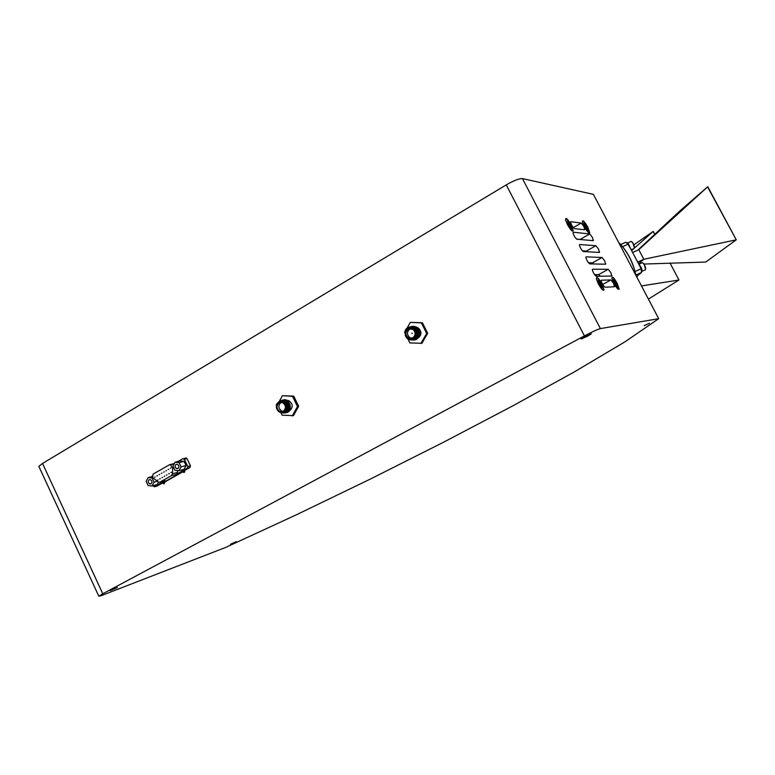 <?xml version="1.0" encoding="UTF-8"?>
<svg xmlns="http://www.w3.org/2000/svg" width="775" height="775" viewBox="0 0 775 775"><rect width="100%" height="100%" fill="white"/><g stroke="black" fill="none" stroke-linecap="round" stroke-linejoin="round"><path stroke-width="1.16" d="M567.407 224.498C570.497 229.894 572.444 231.958 573.238 230.698L571.272 224.983C567.426 218.521 565.527 216.874 565.585 220.032L567.407 224.498M584.243 226.61C587.13 231.677 588.952 233.662 589.697 232.587L587.77 227.046C584.214 221.02 582.432 219.383 582.432 222.144L584.243 226.61M613.887 283.292C616.667 288.184 618.421 290.112 619.157 289.085L617.132 283.175C613.684 277.295 611.959 275.726 611.959 278.487L613.887 283.292M598.368 283.882C601.342 289.085 603.212 291.08 604.006 289.879L601.933 283.747C598.203 277.45 596.372 275.881 596.43 279.039L598.368 283.882M613.587 283.311L610.923 279.94L601.371 280.201L601.148 280.753C602.078 283.863 603.367 286.004 605.033 287.205L614.478 286.75L613.587 283.311M610.874 272.664L608.23 269.303L592.546 269.225L592.313 269.807C593.253 272.907 594.551 275.067 596.227 276.278L611.756 276.036L610.874 272.664M594.551 274.641L598.649 274.602L600.276 276.22M604.713 260.884L602.059 257.494L586.103 256.854L585.861 257.436C586.791 260.516 588.089 262.667 589.775 263.897L605.575 264.217L604.713 260.884M588.448 262.735L592.507 262.822L593.795 263.975M598.562 249.124L595.898 245.714L579.661 244.522L579.409 245.103C580.339 248.155 581.647 250.306 583.333 251.546L599.404 252.427L598.562 249.124M582.403 250.848L586.375 251.081L587.266 251.759M592.429 237.392L589.746 233.963L573.248 232.209L572.987 232.8C573.907 235.823 575.215 237.964 576.9 239.213L593.243 240.657L592.429 237.392M576.503 239.02L580.64 239.543M583.914 226.571L581.202 223.084L570.836 221.689L570.574 222.26C571.495 225.234 572.783 227.356 574.449 228.625L584.718 229.817L583.914 226.571M110.195 590.647L117.451 587.508L110.195 590.647M230.504 544.234L236.297 541.648L230.504 544.234M644.132 325.674L649.431 323.282L644.132 325.674M584.805 336.679L581.095 339.024L587.653 336.156L591.383 333.802L584.805 336.679M522.457 178.599L593.379 194.341L658.692 318.68L625.154 341.707L574.391 371.864L512.149 406.216L442.845 442.583L369.907 479.279L296.37 514.794L225.37 547.547L101.138 595.704L98.793 596.169L102.784 593.776L584.428 335.885L506.259 184.886C513.796 180.565 519.202 178.473 522.457 178.599L600.383 328.6C597.535 329.365 592.216 331.787 584.428 335.885M39.196 467.102L38.847 466.356L42.538 463.45L506.259 184.886M184.644 470.483L183.627 472.459L182.861 471.781L164.6 482.108L163.515 483.842L162.643 482.932M179.79 460.476L178.066 461.464M658.692 318.68L600.383 328.6M184.886 471.239L182.861 471.781M279.184 402.806C276.123 405.906 276.394 408.803 279.978 411.496L283.311 411.293C286.372 408.222 286.12 405.335 282.565 402.622L279.184 402.806M281.257 402.312L281.015 402.438C277.973 405.528 278.235 408.415 281.819 411.099L283.137 411.389M288.746 403.523L289.579 407.495M287.912 402.293C289.695 404.25 290.16 406.458 289.308 408.9M286.382 400.975L286.721 401.092C290.615 403.765 291.206 406.943 288.484 410.624M286.789 400.326L288.852 400.665C292.969 403.804 293.25 407.156 289.714 410.702L288.562 411.157M283.66 412C287.225 408.425 286.934 405.054 282.788 401.876L278.835 402.099C275.27 405.722 275.58 409.103 279.775 412.242L283.96 412.038M280.337 401.566L283.195 401.799C287.409 404.928 287.777 408.289 284.28 411.864L282.739 412.397M283.679 401.702C287.893 404.831 288.261 408.183 284.774 411.767L282.982 412.31M283.805 401.683C288.019 404.802 288.377 408.154 284.89 411.738L283.04 412.29M286.895 403.843L287.757 407.931M285.374 411.632L283.282 412.193M281.441 411.787L280.676 411.351M285.5 411.603L283.388 412.164M281.616 411.787L280.792 411.322M282.187 411.719L281.286 411.215M282.303 411.69L281.403 411.196M279.523 400.917L282.4 395.686L293.725 396.132L298.666 406.255L293.444 415.652L282.139 415.177L281.131 413.104M282.4 395.686L292.524 396.364L297.474 406.497L292.252 415.913M297.474 406.497L298.666 406.255M292.524 396.364L293.725 396.132M278.38 411.389C284.27 414.644 287.322 412.649 287.525 405.412C283.737 399.251 279.959 399.086 276.2 404.899L276.539 405.112M277.305 403.504C281.267 399.067 284.842 399.551 288.038 404.967C288.542 411.293 286.033 413.792 280.502 412.465M278.748 402.147C288.077 393.167 293.599 416.495 281.596 412.571M279.62 401.741C289.007 393.603 293.928 416.165 282.323 412.494M280.279 401.576C289.714 393.555 294.461 416.117 282.894 412.348M281.848 411.767L281.189 411.234M280.87 401.479C290.257 393.429 295.101 415.894 283.543 412.232L283.447 412.193M282.468 411.651L281.78 411.089M411.932 333.095L412.174 333.579L411.932 333.095M408.289 329.104C405.141 331.981 405.151 334.897 408.328 337.861L412.726 337.939C415.875 335.1 415.884 332.184 412.755 329.201L408.289 329.104M410.75 328.542L409.839 328.929C406.691 331.797 406.701 334.713 409.868 337.668L411.903 338.297M417.008 328.503C419.614 331.07 419.963 333.889 418.045 336.96M413.908 327.428L418.229 327.922C421.842 331.38 421.832 334.742 418.18 338.016L418.151 338.036M413.094 338.675C416.776 335.362 416.785 331.971 413.143 328.484L407.921 328.368C404.24 331.729 404.259 335.129 407.97 338.588L413.094 338.675M410.043 327.718L413.492 328.445C417.192 331.884 417.241 335.265 413.618 338.607L411.535 339.247M413.898 328.397C417.599 331.836 417.647 335.217 414.034 338.549L411.738 339.198M414.005 328.387C417.706 331.816 417.744 335.207 414.131 338.539L411.787 339.188M414.548 338.481L411.99 339.14M409.413 338.336L408.725 337.813M414.644 338.472L412.038 339.121M409.607 338.384L408.822 337.803M410.023 338.326L409.239 337.745M410.12 338.317L409.345 337.735M410.537 338.268L409.752 337.687M410.634 338.249L408.328 337.861M407.108 328.058L410.343 322.4L422.385 322.758L427.684 333.289L421.91 343.306L409.878 342.918L407.582 338.346M410.343 322.4L421.387 322.855L426.696 333.405L420.903 343.441M405.122 333.424L404.618 332.427L405.112 331.555M426.696 333.405L427.684 333.289M421.387 322.855L422.385 322.758M405.344 335.091C406.962 342.405 417.58 341.077 417.454 333.657C417.56 326.072 406.807 324.27 404.899 331.448L405.373 331.671M405.248 332.136C408.716 325.471 412.794 325.083 417.483 331.002C417.89 338.723 414.732 341.262 408.018 338.617M407.272 328.813C412.184 325.209 415.884 326.353 418.355 332.233C418.064 338.597 415.071 340.903 409.384 339.179M408.377 328.135C419.391 319.678 422.976 344.429 410.256 339.314M409.142 327.873C420.089 320.114 423.286 344.119 410.915 339.324M409.481 338.355L408.929 337.784M414.761 326.546C423.702 328.251 419.478 343.412 411.438 339.266M410.227 338.481L408.667 336.641M597.012 276.268L595.704 274.631M599.462 275.173L599.86 276.22M585.106 227.056L586.307 226.436L586.995 227.724M586.307 226.436L584.243 223.055L585.028 225.564L584.524 225.912L588.225 230.669L586.685 226.193M584.35 226.62L582.645 222.425C582.645 219.838 584.321 221.369 587.663 227.036L589.475 232.229C588.777 233.246 587.062 231.376 584.35 226.62M584.708 226.31L585.726 225.651M585.057 226.968L586.258 226.135M586.317 228.034L587.072 227.685M586.51 228.325L587.004 228.092M614.517 283.311L615.718 282.652L616.445 284.028M615.718 282.652L613.713 279.378L614.556 282.013L614.11 282.488L617.733 287.079L616.106 282.41M613.984 283.292L612.173 278.767C612.173 276.191 613.79 277.653 617.036 283.175L618.934 288.726C618.247 289.695 616.59 287.883 613.984 283.292M614.507 282.42L615.195 281.993M614.478 283.243L615.708 282.429M615.699 284.357L616.522 283.999M615.98 284.687L616.483 284.454M599.085 283.931L600.422 283.204L601.177 284.638M600.422 283.204L598.281 279.775L599.133 282.536L598.639 283.03L602.485 287.835L600.819 282.952M598.484 283.882L596.653 279.329C596.605 276.365 598.329 277.838 601.826 283.757L603.773 289.511C603.028 290.644 601.264 288.765 598.484 283.882M599.075 282.991L599.84 282.507M599.046 283.863L600.393 282.972M600.344 285.006L601.245 284.609M600.635 285.345L601.187 285.093M568.366 225.031L569.712 224.333L570.419 225.67M569.712 224.333L567.513 220.788L568.298 223.413L567.736 223.781L571.669 228.761L570.109 224.082M567.523 224.517L565.818 220.313C565.76 217.349 567.542 218.899 571.156 224.973L573.006 230.33C572.26 231.522 570.429 229.584 567.523 224.517M567.959 224.237L569.063 223.51M568.317 224.934L569.635 224.023M569.664 226.019L570.487 225.641M569.857 226.329L570.4 226.068M170.984 472.556L171.556 472.227L170.984 472.556M168.718 473.835L169.289 473.515L168.718 473.835M166.451 475.123L167.022 474.804L166.451 475.123M164.193 476.412L164.755 476.092L164.193 476.412M161.936 477.691L162.498 477.371L161.936 477.691M159.679 478.969L160.241 478.65L159.679 478.969M170.403 468.265L170.965 467.945L170.403 468.265M168.127 469.563L168.698 469.233L168.127 469.563M165.869 470.851L166.431 470.522L165.869 470.851M163.602 472.14L164.174 471.81L163.602 472.14M161.345 473.418L161.907 473.099L161.345 473.418M159.098 474.707L159.66 474.387L159.098 474.707M156.85 475.986L157.412 475.666L156.85 475.986M157.432 480.248L157.993 479.928L157.432 480.248M154.603 477.264L155.165 476.945L154.603 477.264M172.457 473.748L172.728 468.265L170.5 464.806L169.522 464.729L153.043 474.135L152.743 477.691L158.701 482.234L160.096 482.069L171.362 475.685L172.457 473.748L177.504 472.411L176.409 474.339L187.366 468.139L187.773 466.472L190.447 465.775L190.03 467.441L187.366 468.139M185.564 458.044L187.046 458.635L184.373 459.304L187.773 466.472M184.373 459.304L182.881 458.713L177.979 461.512M177.591 470.551L177.504 472.411M152.772 485.76L154.428 486.778L164.329 480.917M154.428 486.778L157.18 486.022L190.03 467.441M187.046 458.635L190.447 465.775M151.173 476.809L152.384 476.112M169.522 464.729L174.346 463.508M148.442 482.718L149.817 483.939C151.629 483.929 152.268 482.893 151.755 480.829L150.389 479.618C148.577 479.618 147.928 480.645 148.442 482.718M158.468 482.157L157.199 484.549L152.074 485.954L154.07 482.166L152.103 477.981L148.132 477.603L146.136 481.382L148.102 485.557L152.074 485.954M152.404 476.48L148.132 477.603M157.18 481.333L154.07 482.166M152.791 477.807L152.103 477.981M175.324 467.432L176.671 468.642C178.541 468.672 179.219 467.625 178.705 465.504L177.368 464.293C175.489 464.264 174.801 465.3 175.324 467.432M175.014 462.249L180.042 460.989L184.072 461.358L186.068 465.552L184.024 469.369L179.015 470.687L181.069 466.841L179.064 462.627L175.014 462.249L172.97 466.095L174.966 470.309L179.015 470.687M186.068 465.552L181.069 466.841M184.072 461.358L179.064 462.627M635.781 275.067C632.962 262.231 627.459 251.594 619.273 243.156L619.467 243.243C627.711 251.759 633.194 262.463 635.926 275.348M619.273 243.156L618.77 242.691M653.325 231.522L654.798 234.302L653.063 231.502L634.028 244.735M670.094 263.2L678.968 279.978L670.084 263.2M648.413 299.121L678.968 279.978M641.487 285.917L678.948 280.027M631.615 250.577L633.311 249.066M633.94 248.504L653.063 231.502M636.527 276.481L641.526 272.442L635.878 275.067M620.746 244.522L625.658 242.265L628.215 244.106L622.645 246.663M635.103 271.521L641.158 268.702L628.215 244.106M641.158 268.702L641.526 272.442M632.632 252.505L638.774 249.676L643.831 259.267L637.689 262.115M644.112 264.043L705.744 262.057L736.231 239.843L643.831 259.267L638.523 263.694M707.866 186.882L736.25 239.795L707.556 186.882L678.948 211.759L637.903 250.073M645.033 270.204C646.088 268.731 645.614 266.561 643.618 263.703L642.233 262.657L638.881 264.207M638.774 249.676L707.556 186.882M638.823 264.275C641.826 267.569 642.649 270.349 641.293 272.626M626.142 242.623L627.004 242.643L630.811 249.046M639.365 264.721L642.049 270.494M642.678 262.87L643.928 263.82L645.594 269.157M642.233 262.657L640.944 263.258M628.196 243.447L630.831 249.085M631.518 241.616L632.71 242.527L634.376 247.913M633.795 248.959C634.87 247.477 634.415 245.297 632.4 242.401L631.073 241.403L629.784 241.994M637.166 276.559L637.709 275.561M602.659 284.473L610.923 279.94M598.649 274.602L608.23 269.303M592.507 262.822L602.059 257.494M586.375 251.081L595.898 245.714M580.252 239.349L589.746 233.963M573.277 227.618L581.202 223.084M42.538 463.45L102.784 593.776M184.876 471.142L184.586 470.522M164.736 482.612L162.75 483.154M176.409 474.339L171.362 475.685M160.096 482.069L165.191 480.684M172.728 468.265L173.862 467.974M38.847 466.356L98.793 596.169M164.416 483.59L163.515 483.842M184.557 472.207L183.627 472.459M584.176 229.758L584.951 229.313M592.681 240.608L593.466 240.163M598.804 252.388L599.618 251.933M604.926 264.207L605.779 263.733M611.058 276.045L611.959 275.551M613.703 286.789L614.682 286.246M281.819 411.099L279.978 411.496M286.721 401.092L288.852 400.665M285.316 411.05L285.801 410.944M416.456 328.116L418.229 327.922M170.5 464.806L174.142 463.886M183.627 458.635L186.31 457.967M151.416 483.513L149.817 483.939M178.357 468.207L176.671 468.642M627.004 242.643L626.5 242.875M644.19 270.243L642.039 271.25M631.073 241.403L627.634 242.972M632.962 248.988L631.208 249.802"/></g></svg>
